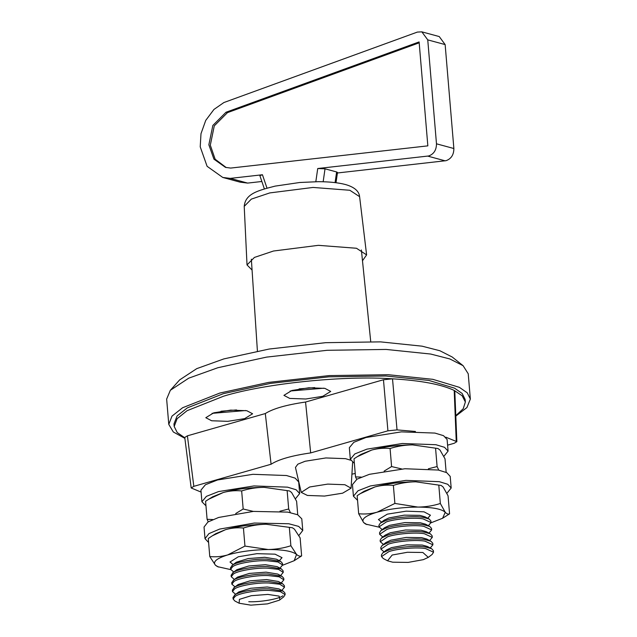 <?xml version="1.0" encoding="UTF-8"?>
<svg xmlns="http://www.w3.org/2000/svg" width="637" height="637" viewBox="0 0 637 637"><rect width="100%" height="100%" fill="white"/><g stroke="black" fill="none" stroke-linecap="round" stroke-linejoin="round"><path stroke-width="0.96" d="M309.67 486.987L301.229 492.377L307.408 495.443L324.544 496.064L342.618 493.181L351.091 488.189L344.88 484.725L327.744 484.104L309.67 486.987M350.549 460.185L345.501 458.664L325.857 457.947L305.131 461.252L297.853 464.166L295.457 467.431L301.229 492.377M455.797 415.666L463.234 408.723L465.36 402.019L462.159 395.776L454.197 390.417C441.306 384.358 420.746 380.496 392.511 378.824C343.924 375.352 265.119 383.45 223.619 396.174L187.063 410.698L177.118 418.7L174.188 426.472L177.229 432.547L184.794 437.794M465.36 402.019L465.153 399.495L462.151 393.459L454.555 388.172L428.916 380.44L385.847 375.989L328.899 376.825L270.414 383.402L223.412 393.65L187.342 407.879L177.086 415.953L173.973 423.939L174.18 425.197M291.865 390.489L283.919 395.362L289.747 398.42L305.816 399.001L322.776 396.302L330.722 391.429L324.894 388.371L308.818 387.79L291.865 390.489M290.161 391.014L323.843 388.188M213.753 412.832L205.807 417.697L211.635 420.762L227.704 421.344L244.664 418.636L252.602 413.771L246.782 410.706L230.705 410.124L213.753 412.832M212.049 413.357L245.731 410.531M170.35 390.282L179.642 379.899L196.753 368.64L223.874 358.902L269.196 349.028L325.595 342.682L380.512 341.87L422.044 346.17L439.872 350.74L452.214 357.015L463.107 365.694L449.849 358.957L430.7 354.045L386.094 349.434L327.107 350.302L266.537 357.118L217.854 367.724L188.719 378.179L170.35 390.282L166.647 399.096L168.773 424.377L171.998 416.104L182.62 407.736L219.98 393.005L268.663 382.391L329.233 375.583L388.22 374.707L432.826 379.326L459.381 387.336L467.247 392.806L470.353 399.057L466.945 407.537L455.813 416.096M470.353 399.057L468.227 373.776L463.107 365.694M236.55 409.933L220.999 411.239M314.662 387.591L299.111 388.896M456.227 441.019L454.197 390.417L454.794 391.054L456.856 441.672L445.804 437.173M184.865 438.352L173.32 431.99L168.773 424.377M383.466 379.756L392.511 378.824L397.034 429.895L387.925 430.819L383.466 379.756L305.561 402.035C286.467 404.806 273.05 408.643 265.303 413.548L187.397 435.827L193.831 486.334L191.188 487.974L201.101 492.098M191.18 487.974L184.754 437.468L187.397 435.827M387.925 430.819L310.673 452.915L305.561 402.035M310.673 452.915C291.802 455.622 278.608 459.396 271.083 464.238L265.303 413.548M271.083 464.238L193.831 486.334M300.067 487.361L299.167 487.616M351.927 474.183L355.223 473.45M456.856 441.672L454.213 443.28L447.58 445.175M415.435 431.464L397.034 429.895M351.091 488.189L352.619 462.39M250.835 605.15L239.13 603.231L239.416 599.361L251.289 595.691L267.89 594.417L279.141 596.121L279.89 599.807L279.317 600.205L267.444 603.876L250.835 605.15M239.13 603.231L234.87 600.986L233.118 599.035L235.204 596.351C239.193 593.143 257.961 589.886 269.34 590.419L280.407 591.654L285.113 594.671L283.712 596.885L279.89 599.807M233.118 599.035L232.991 597.474L235.077 594.783C239.066 591.582 257.834 588.325 269.204 588.859L283.234 591.16L284.986 593.111L285.113 594.671M234.392 595.261L238.787 591.94L250.66 588.269L267.269 586.995L278.974 588.914L283.234 591.16M235.65 594.297L232.497 591.614L234.583 588.922C238.572 585.721 257.34 582.457 268.71 582.998L279.778 584.233L284.492 587.242L281.833 590.419M232.497 591.614L232.37 590.045L234.456 587.362C238.437 584.153 257.213 580.896 268.583 581.438L282.613 583.731L284.365 585.682L284.492 587.242M233.763 587.832L238.166 584.511L250.038 580.84L266.64 579.566L278.353 581.485L282.613 583.731M235.021 586.868L231.876 584.185L233.962 581.501C237.943 578.292 256.719 575.036 268.089 575.569L279.157 576.803L283.871 579.821L281.212 582.99M231.876 584.185L231.741 582.624L233.827 579.933C237.816 576.732 256.584 573.475 267.962 574.009L281.984 576.31L283.736 578.253L283.871 579.821M233.142 580.411L237.545 577.09L249.417 573.419L266.019 572.145L277.724 574.056L281.984 576.31M234.4 579.447L231.247 576.756L233.333 574.072C237.322 570.871 256.09 567.607 267.468 568.148L278.536 569.374L283.242 572.392L280.583 575.569M231.247 576.756L231.12 575.195L233.206 572.512C237.195 569.303 255.963 566.046 267.333 566.58L281.363 568.881L283.115 570.832L283.242 572.392M232.521 572.981L236.916 569.661L248.788 565.99L265.398 564.716L277.103 566.635L281.363 568.881M233.779 572.018L230.626 569.335L232.712 566.643C236.701 563.442 255.469 560.186 266.839 560.719L277.915 561.953L282.621 564.963L279.962 568.14M230.626 569.335L230.498 567.766L232.585 565.083C236.566 561.882 255.341 558.617 266.712 559.159L280.742 561.452L282.494 563.403L282.621 564.963M231.9 565.552L236.295 562.232L248.167 558.561L264.777 557.287L276.482 559.206L280.742 561.452M233.158 564.597L230.013 561.969M282 557.598L279.34 560.719M282.9 595.794C278.91 598.995 260.143 602.26 248.772 601.718M423.382 559.644L408.158 562.407L392.703 562.2L387.551 560.791L392.169 555.034L407.401 552.271L422.849 552.478L428.303 557.367L423.382 559.644M387.551 560.791L383.283 558.538L381.531 556.595L388.833 551.65C396.931 548.64 417.155 546.952 425.596 548.576L433.534 552.223L432.133 554.437L428.303 557.367M381.531 556.595L381.404 555.026L382.805 552.812L388.697 550.081C396.803 547.079 417.02 545.391 425.468 547.016L431.647 548.712L433.399 550.663L433.534 552.223M382.805 552.812L386.635 549.89L391.548 547.613L406.78 544.85L422.227 545.049L427.387 546.466L431.647 548.712M384.063 551.857L380.91 549.166L388.204 544.221C396.31 541.211 416.526 539.531 424.975 541.155L432.905 544.802L430.246 547.971M380.91 549.166L380.783 547.605L382.184 545.391L388.076 542.66C396.174 539.65 416.399 537.962 424.839 539.587L431.026 541.291L432.778 543.234L432.905 544.802M382.184 545.391L386.006 542.461L390.927 540.184L406.159 537.421L421.606 537.628L426.766 539.037L431.026 541.291M383.442 544.428L380.289 541.737L387.583 536.8C395.681 533.79 415.905 532.102 424.353 533.726L432.284 537.373L429.625 540.55M380.289 541.737L380.154 540.176L381.555 537.962L387.447 535.231C395.553 532.229 415.77 530.541 424.218 532.166L430.405 533.862L432.149 535.813L432.284 537.373M381.555 537.962L385.385 535.04L390.306 532.755L405.53 529.992L420.985 530.199L426.137 531.616L430.405 533.862M382.813 536.999L379.668 534.316L386.962 529.371C395.059 526.361 415.284 524.673 423.724 526.305L431.663 529.952L429.004 533.121M379.668 534.316L379.533 532.755L380.934 530.541L386.826 527.81C394.932 524.8 415.149 523.112 423.597 524.737L429.776 526.433L431.528 528.384L431.663 529.952M380.934 530.541L384.764 527.611L389.677 525.334L404.909 522.571L420.356 522.77L425.516 524.187L429.776 526.433M382.192 529.578L379.039 526.887L386.333 521.942C394.438 518.94 414.655 517.252 423.103 518.876L431.034 522.523L428.375 525.7M379.039 526.887L378.911 525.326L380.313 523.112L386.205 520.381C394.303 517.371 414.528 515.683 422.976 517.316L429.155 519.012L430.907 520.962L431.034 522.523M380.313 523.112L384.135 520.182L389.056 517.905L404.288 515.142L419.735 515.349L424.895 516.766L429.155 519.012M381.571 522.149L378.426 519.521M430.413 515.158L427.753 518.271M205.958 505.794L201.913 501.757L206.396 496.366L218.507 491.589L253.924 485.943L287.502 487.154L296.109 489.749L299.669 493.548L295.449 498.779M201.913 501.757L200.934 490.132L205.425 484.733L217.535 479.964L252.945 474.31L286.523 475.528L295.13 478.124L298.689 481.922L299.669 493.548M354.379 463.354L350.326 459.317L354.817 453.918L366.92 449.149L402.337 443.495L435.915 444.714L444.522 447.309L448.082 451.107L443.87 456.339M350.326 459.317L349.347 447.684L353.838 442.293L365.949 437.515L401.358 431.87L434.936 433.08L443.543 435.676L447.102 439.474L448.082 451.107M446.155 472.351L445.016 458.823L440 450.056L437.969 448.52L412.529 444.889C404.774 444.984 397.289 446.195 390.075 448.504L391.588 466.555L401.748 468.967M438.789 470.138L437.101 466.563L435.589 448.504M437.101 466.563L428.375 468.776M361.227 477.105L355.51 476.874L353.997 458.823L357.214 456.721L371.729 450.048C377.924 448.384 384.039 447.867 390.075 448.504M384.135 471.101L391.588 466.555M355.51 476.874L356.664 479.366M357.214 456.721L361.036 454.348L371.729 450.048C383.888 446.752 397.48 445.032 412.529 444.889L437.969 448.52M297.742 514.792L296.603 501.271L291.587 492.497L289.556 490.96L264.108 487.337C256.361 487.432 248.876 488.635 241.662 490.944L243.175 509.003L253.335 511.415M290.376 512.578L288.688 509.003L287.168 490.952M288.688 509.003L279.954 511.216M212.814 519.545L207.097 519.322L205.584 501.263L208.801 499.169L223.316 492.497C229.511 490.832 235.626 490.315 241.662 490.944M235.722 513.541L243.175 509.003M207.097 519.322L208.251 521.807M208.801 499.169L212.623 496.796L223.316 492.497C235.467 489.192 249.067 487.472 264.108 487.337L289.556 490.96M357.548 500.292L353.424 496.223L358.018 490.769L370.384 485.951L405.92 480.378L439.331 481.683L447.715 484.263L451.179 488.014L446.911 493.277M353.424 496.223L352.452 484.598L357.038 479.135L369.412 474.318L404.941 468.744L438.352 470.05L446.736 472.638L450.2 476.388L451.179 488.014M208.594 542.485L205.01 538.671L208.936 533.615L219.638 529.084L254.338 523.041L288.768 523.749L298.665 526.401L302.766 530.462L298.88 535.486M205.01 538.671L204.039 527.038L207.957 521.99L218.666 517.451L253.359 511.407L287.797 512.116L297.686 514.768L301.787 518.829L302.766 530.462M427.881 518.176L430.421 515.214L424.027 511.829L406.199 511.161L387.336 514.147L378.426 519.585M431.034 522.802L442.596 518.263L449.571 513.836L448.05 495.785L443.129 487.002L441.115 485.442L415.794 481.803C408.054 481.891 400.577 483.085 393.371 485.386L394.884 503.437L417.912 507.076C425.635 506.996 433.112 505.802 440.334 503.493L438.821 485.442M449.571 513.836C448.257 514.465 446.816 513.948 445.255 512.275L440.334 503.493M394.884 503.437L377.088 512.196C370.949 513.852 364.81 514.362 358.679 513.733L357.158 495.682L360.231 493.683L374.962 486.923C381.181 485.259 387.312 484.749 393.371 485.386M358.679 513.733L363.6 522.515L365.614 524.076L379.095 527.165M360.231 493.675L364.133 491.254L374.962 486.923C387.161 483.626 400.769 481.922 415.794 481.803L441.115 485.442M442.596 518.263L445.255 512.275C441.688 508.971 432.571 507.235 417.912 507.076C402.887 507.203 389.279 508.907 377.088 512.196C365.63 515.628 361.131 519.067 363.6 522.515L366.936 524.609M279.468 560.616L282.008 557.662L275.049 554.166L256.942 553.664L238.294 556.778L230.013 562.025L233.015 564.517M282.621 565.25L294.183 560.703L301.635 555.894L300.123 537.843L294.437 529.156L292.375 527.755L266.091 524.251C258.272 524.402 250.715 525.66 243.43 528.025L244.95 546.084L268.217 549.524C276.02 549.373 283.569 548.115 290.878 545.75L289.357 527.691M301.635 555.894C300.075 556.555 298.379 556.069 296.555 554.437L290.878 545.75M244.95 546.084L227.664 554.938C221.7 556.619 215.744 557.16 209.78 556.563L208.267 538.512L212.416 535.757L225.546 529.658C231.581 527.962 237.545 527.42 243.43 528.025M209.78 556.563L215.465 565.25L217.52 566.651L230.674 569.605M212.408 535.757L215.72 533.702L225.546 529.658C237.41 526.297 250.93 524.498 266.091 524.251L292.375 527.755M294.183 560.703L296.555 554.437C292.494 551.196 283.051 549.556 268.217 549.524C253.048 549.779 239.536 551.578 227.664 554.938C216.564 558.426 212.495 561.866 215.465 565.25L218.523 567.057M261.863 181.489L247.65 183.09L230.26 178.384L222.767 177.452L207.105 166.313L200.217 146.829L200.989 133.69L205.735 120.401L213.944 109.453L223.89 102.541L417.362 32.081L421.837 31.85L439.235 36.556L445.144 44.582L453.87 148.517C453.831 154.743 451.235 158.796 446.083 160.675L337.419 172.977M421.837 31.85L427.753 39.876L436.48 143.811C436.441 150.037 433.845 154.09 428.693 155.969L317.728 168.526L325.021 168.813L323.158 181.768M252.069 270.04L247.021 264.944L254.418 257.428L273.488 251.018L318.365 245.333L356.481 248.263L366.609 254.904L362.477 260.764M335.078 182.604L336.623 171.958L337.483 172.492L336.01 182.723M336.623 171.958L325.021 168.813M264.379 188.91L259.872 175.629L262.452 174.753L230.26 178.384M247.65 183.09L240.157 182.166L222.767 177.452M230.698 168.072L225.498 167.38L213.944 159.17L208.856 144.782L212.838 125.449L226.008 112.247L419.114 41.923L427.841 145.857L230.698 168.072M226.223 167.563L215.147 159.218L210.306 145.172L214.287 125.847L227.457 112.645L226.008 112.247M227.457 112.645L419.186 42.814M244.218 206.364C245.364 193.537 258.192 190.487 275.128 186.115L299.764 182.493L318.197 181.688C329.186 181.704 338.255 182.644 345.429 184.515C354.339 187.063 359.061 191.116 359.602 196.674L349.832 190.272L313.054 187.437L269.754 192.923L251.352 199.11L244.218 206.364L247.021 264.944M445.175 160.835L427.785 156.129M445.144 44.582L427.753 39.876M453.87 148.517L436.48 143.811M262.452 174.753L266.991 188.13M315.825 181.696L317.728 168.526M251.352 259.187L257.412 351.098M361.378 249.951L370.726 341.583M174.188 426.472L173.973 423.939M359.602 196.674L366.609 254.904"/></g></svg>
